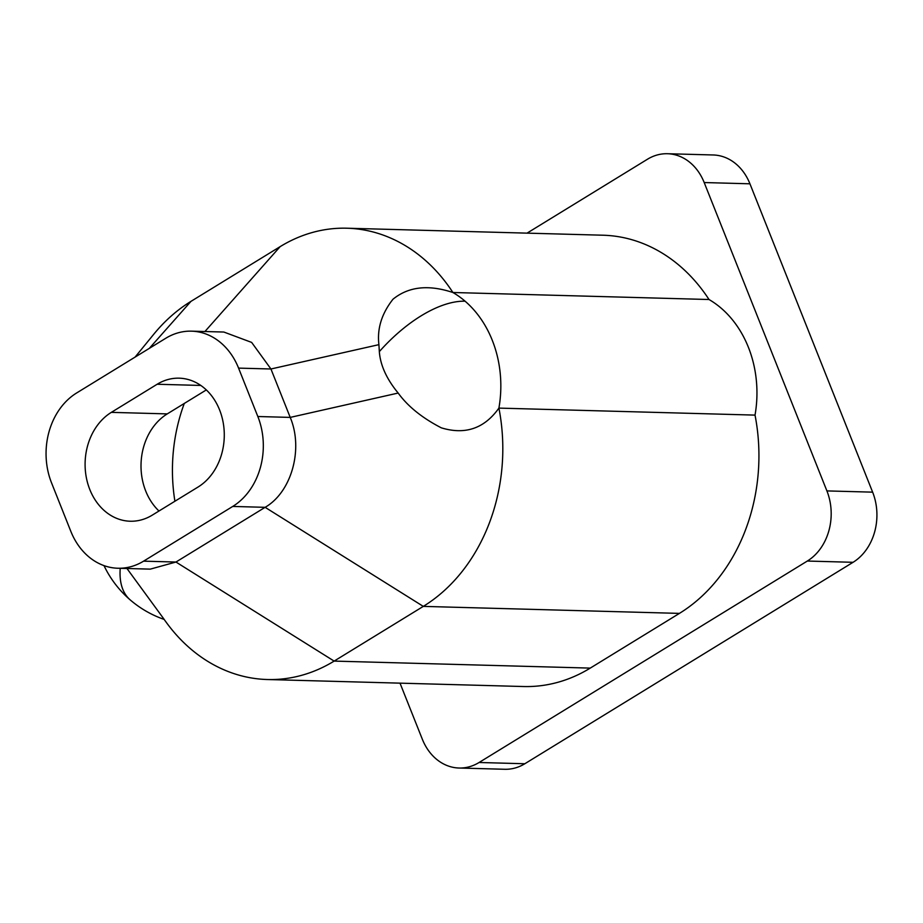 <?xml version="1.0" encoding="UTF-8"?>
<svg xmlns="http://www.w3.org/2000/svg" width="923" height="923" viewBox="0 0 923 923"><rect width="100%" height="100%" fill="white"/><g stroke="black" fill="none" stroke-linecap="round" stroke-linejoin="round"><path stroke-width="1.38" d="M163.625 618.733L166.486 622.644A174.159 141.438 -88.4 0 0 267.428 679.524L523.549 686.527A174.159 141.438 -88.4 0 0 590.259 668.102L679.42 613.391A174.159 141.438 -88.4 0 0 755.026 415.108A104.541 84.893 -88.4 0 0 721.198 308.201A104.541 84.893 -88.4 0 0 709.014 299.514A174.159 141.438 -88.4 0 0 602.973 235.215L346.852 228.212A174.159 141.438 -88.4 0 0 280.142 246.637L204.929 331.519M755.026 415.108L498.905 408.104C484.39 428.526 465.192 435.102 441.275 427.822C422.111 417.9 407.747 406.305 398.171 393.048L290.214 417.404L257.829 416.515L238.572 368.115A67.01 54.422 91.6 0 0 191.476 331.161L223.851 332.038L251.644 342.41L270.947 368.992L290.214 417.404C303.621 448.993 291.587 492.097 265.12 507.327L175.958 562.038L143.573 561.161L232.734 506.439L265.12 507.327L423.299 606.388A174.159 141.438 -88.4 0 0 498.905 408.104A104.541 84.893 -88.4 0 0 465.088 301.198A104.541 84.893 -88.4 0 0 452.905 292.499A174.159 141.438 -88.4 0 0 346.852 228.212M400.017 683.158L422.319 739.196A52.265 42.446 -88.4 0 0 459.066 768.028A52.265 42.446 -88.4 0 0 479.083 762.49L807.325 561.046A52.265 42.446 -88.4 0 0 826.904 490.909L704.191 182.546A52.265 42.446 -88.4 0 0 667.456 153.726A52.265 42.446 -88.4 0 0 647.438 159.252L527.045 233.138M709.014 299.514L452.905 292.499M465.088 301.198A104.541 50.903 130.7 0 0 379.33 351.628C380.345 365.243 386.633 379.053 398.171 393.048M459.066 768.028L504.8 769.274A52.265 42.446 -88.4 0 0 524.818 763.748L853.06 562.303A52.265 42.446 -88.4 0 0 872.639 492.155L826.904 490.909M667.456 153.726L713.191 154.972A52.265 42.446 -88.4 0 1 749.938 183.804L872.639 492.155M679.42 613.391L423.299 606.388L334.138 661.099L590.259 668.102M267.428 679.524A174.159 141.438 -88.4 0 0 334.138 661.099L175.958 562.038L150.287 569.133L117.913 568.245A67.01 54.422 91.6 0 1 70.806 531.29L51.55 482.891A67.01 54.422 91.6 0 1 76.644 392.967L165.805 338.245A67.01 54.422 91.6 0 1 191.476 331.161M280.142 246.637L190.98 301.36A174.159 141.438 -88.4 0 0 153.783 334.218L135.081 357.109M379.33 351.628L378.915 344.648C376.988 328.738 381.684 313.601 393.002 299.214C408.485 286.603 428.445 284.365 452.905 292.51M126.959 568.499L164.213 619.437A104.541 104.541 0 0 1 130.189 599.892A104.541 50.903 -49.3 0 1 120.232 568.314M257.829 416.515A67.01 54.422 91.6 0 1 232.734 506.439M143.573 561.161A67.01 54.422 91.6 0 1 117.913 568.245M157.141 384.256L111.337 412.362A57.491 46.692 91.6 0 0 86.116 476.372A57.491 46.692 91.6 0 0 130.212 521.23A57.491 46.692 91.6 0 0 152.237 515.149L198.041 487.044A57.491 46.692 91.6 0 0 223.262 423.034A57.491 46.692 91.6 0 0 179.166 378.176A57.491 46.692 91.6 0 0 157.141 384.256L200.822 385.445M158.975 511.007A57.491 46.692 91.6 0 1 152.814 503.981A57.491 46.692 91.6 0 1 154.983 424.742A57.491 46.692 91.6 0 1 167.259 413.896L206.325 389.921M184.288 403.443A159.425 129.462 -88.4 0 0 174.909 501.235M853.06 562.303L807.325 561.046M749.938 183.804L704.191 182.546M524.818 763.748L479.083 762.49M378.915 344.648L270.947 368.992L238.572 368.115M190.98 301.36L149.341 348.352M111.337 412.362L167.259 413.896M103.999 565.614A104.541 104.541 0 0 0 130.189 599.892"/></g></svg>
